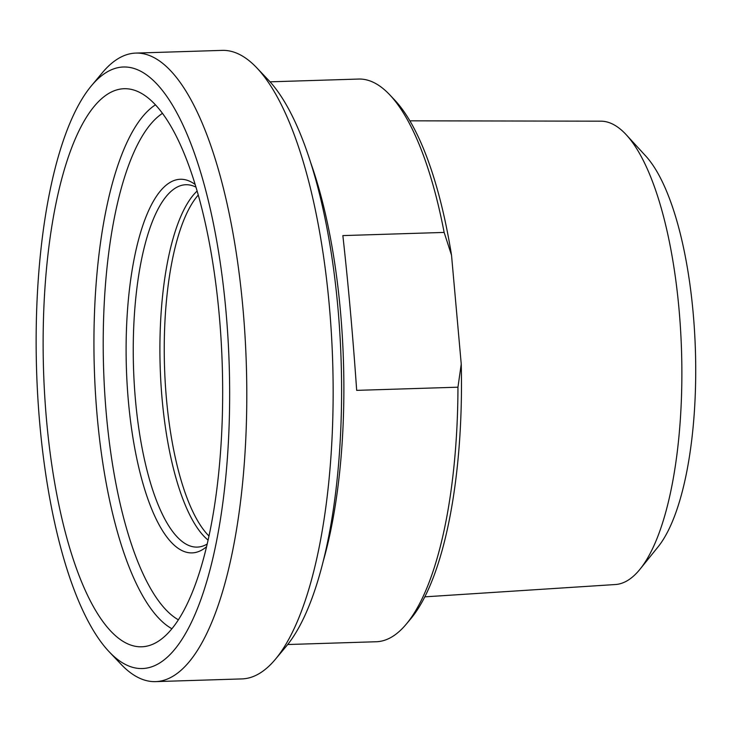 <?xml version="1.0" encoding="UTF-8"?>
<svg xmlns="http://www.w3.org/2000/svg" width="732" height="732" viewBox="0 0 732 732"><rect width="100%" height="100%" fill="white"/><g stroke="black" fill="none" stroke-linecap="round" stroke-linejoin="round"><path stroke-width="1.1" d="M444.141 232.419L451.525 255.203L461.242 364.079L457.958 387.191L356.676 390.366C352.897 336.098 348.295 284.51 342.86 235.594L444.141 232.419A281.481 90.127 88.2 0 0 389.589 94.657A281.481 90.127 88.2 0 0 358.625 79.056L270.053 81.828M451.525 255.203A275.854 88.325 -91.8 0 0 394.475 99.808L389.589 94.657M457.958 387.191A281.481 90.127 88.2 0 1 406.196 624.231L410.753 618.787A275.854 88.325 -91.8 0 0 461.242 364.079M406.196 624.231A281.481 90.127 88.2 0 1 392.114 636.776A281.481 90.127 88.2 0 1 376.266 641.744L287.703 644.526M195.179 184.51A186.907 59.841 -91.8 0 0 169.824 182.57A186.907 59.841 -91.8 0 0 128.978 407.404A186.907 59.841 -91.8 0 0 206.543 546.74M157.362 641.873A279.176 89.386 -91.8 0 0 221.732 351.845A279.176 89.386 -91.8 0 0 131.705 89.478A279.176 89.386 -91.8 0 0 43.554 370.557A279.176 89.386 -91.8 0 0 149.145 645.569A279.176 89.386 -91.8 0 0 157.362 641.873M207.174 544.05A181.271 58.038 88.2 0 1 197.219 547.106A181.271 58.038 88.2 0 1 134.258 383.87A181.271 58.038 88.2 0 1 175.653 187.932A181.271 58.038 88.2 0 1 185.855 184.729A181.271 58.038 88.2 0 1 195.984 187.154M197.137 191.043A181.271 58.038 -91.8 0 0 160.18 366.897A181.271 58.038 -91.8 0 0 208.08 540.097M409.883 120.826L600.862 121.173A231.806 74.216 88.2 0 1 626.4 134.926A231.806 74.216 88.2 0 1 681.519 350.555A231.806 74.216 88.2 0 1 640.015 569.212A231.806 74.216 88.2 0 1 627.653 580.476A231.806 74.216 88.2 0 1 615.392 584.529L424.807 596.845M640.015 569.212L658.059 546.868A208.583 66.786 -91.8 0 0 695.4 350.116A208.583 66.786 -91.8 0 0 645.807 156.09L626.4 134.926M275.333 659.349L286.267 646.283A300.907 96.34 -91.8 0 0 341.139 361.224A300.907 96.34 -91.8 0 0 268.507 80.163L256.776 67.811A314.412 100.668 88.2 0 1 332.667 361.489A314.412 100.668 88.2 0 1 275.333 659.349A314.412 100.668 88.2 0 1 259.604 673.358A314.412 100.668 88.2 0 1 241.899 678.912L155.541 681.62A314.412 100.668 -91.8 0 0 173.246 676.066A314.412 100.668 -91.8 0 0 245.037 336.217A314.412 100.668 -91.8 0 0 135.832 53.088A314.412 100.668 -91.8 0 0 118.136 58.642A314.412 100.668 -91.8 0 0 102.407 72.651L91.473 85.717A300.907 96.34 88.2 0 1 106.524 72.303A300.907 96.34 88.2 0 1 229.647 389.735A300.907 96.34 88.2 0 1 109.224 651.837A300.907 96.34 88.2 0 1 36.6 370.776A300.907 96.34 88.2 0 1 91.473 85.717M198.28 195.041A180.145 57.682 -91.8 0 0 164.517 366.759A180.145 57.682 -91.8 0 0 208.968 536.025M135.832 53.088L222.189 50.38A314.412 100.668 88.2 0 1 256.776 67.811M109.224 651.837L120.954 664.189A314.412 100.668 -91.8 0 0 155.541 681.62M155.468 104.841A266.841 85.434 -91.8 0 0 97.182 416.243A266.841 85.434 -91.8 0 0 171.892 628.742M178.37 619.803A258.103 82.643 88.2 0 1 106.35 414.404A258.103 82.643 88.2 0 1 162.486 113.35M323.26 561.078A281.481 90.127 -91.8 0 0 310.771 162.888"/></g></svg>

